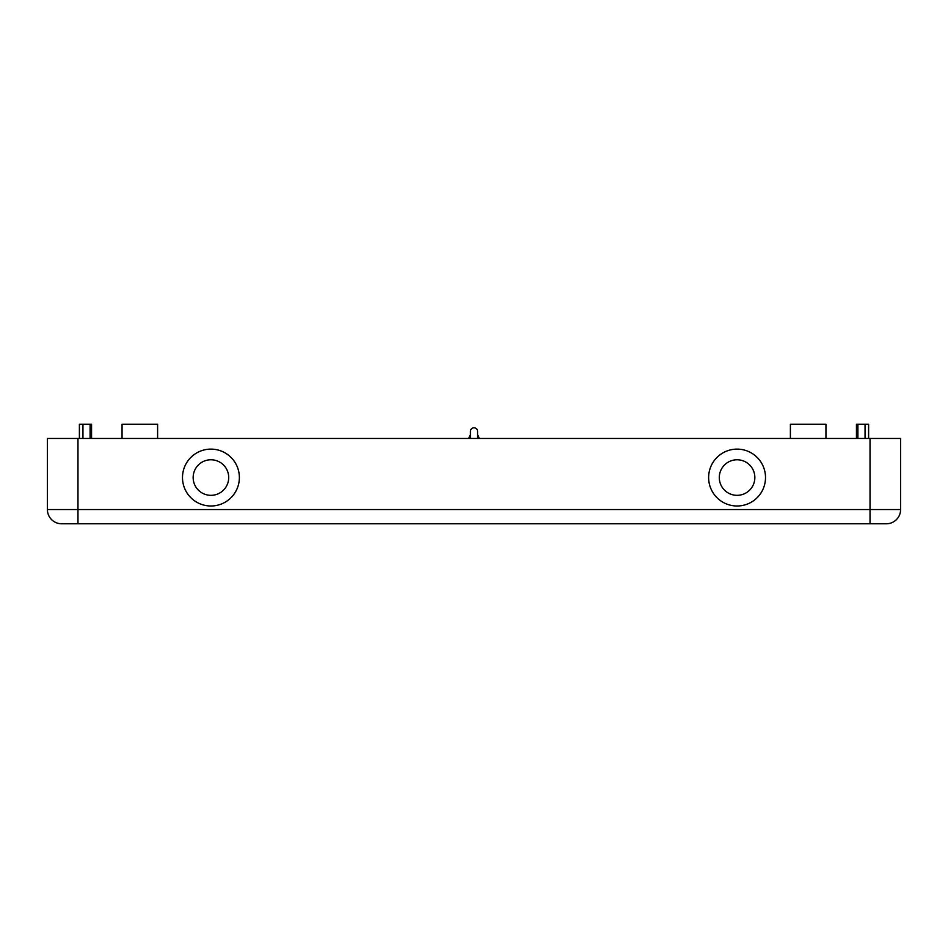 <?xml version="1.0" encoding="UTF-8"?>
<svg xmlns="http://www.w3.org/2000/svg" width="948" height="948" viewBox="0 0 948 948"><rect width="100%" height="100%" fill="white"/><g stroke="black" fill="none" stroke-linecap="round" stroke-linejoin="round"><path stroke-width="1.42" d="M470.445 438.45L470.445 431.34A3.555 3.555 0 0 1 474 427.785A3.555 3.555 0 0 1 477.555 431.34L477.555 438.45M477.555 437.609L477.555 432.181M469.023 438.45A4.977 4.977 0 0 1 470.445 434.966M477.555 434.966A4.977 4.977 0 0 1 478.977 438.45M891.641 438.45L870.027 438.45L870.027 523.77L886.38 523.77A14.22 14.22 0 0 0 896.441 519.611A14.22 14.22 0 0 1 886.38 523.77A14.22 14.22 0 0 0 900.6 509.55L900.6 438.45L891.641 438.45M77.973 523.77L77.973 438.45L47.4 438.45L47.4 509.55A14.22 14.22 0 0 0 61.62 523.77L870.027 523.77M737.07 459.78A17.775 17.775 0 0 0 719.295 477.555A17.775 17.775 0 0 0 737.07 495.33A17.775 17.775 0 0 0 754.845 477.555A17.775 17.775 0 0 0 737.07 459.78A17.775 17.775 0 0 0 719.295 477.555A17.775 17.775 0 0 0 737.07 495.33A17.775 17.775 0 0 0 754.845 477.555A17.775 17.775 0 0 0 737.07 459.78M737.07 505.995A28.44 28.44 0 0 1 708.63 477.555A28.44 28.44 0 0 1 737.07 449.115A28.44 28.44 0 0 1 765.51 477.555A28.44 28.44 0 0 1 737.07 505.995M210.93 505.995A28.44 28.44 0 0 1 182.49 477.555A28.44 28.44 0 0 1 210.93 449.115A28.44 28.44 0 0 1 239.37 477.555A28.44 28.44 0 0 1 210.93 505.995M210.93 495.33A17.775 17.775 0 0 1 193.155 477.555A17.775 17.775 0 0 1 210.93 459.78A17.775 17.775 0 0 1 228.705 477.555A17.775 17.775 0 0 1 210.93 495.33M82.95 438.45L82.95 424.23L91.553 424.23L91.553 438.45M79.395 438.45L79.395 424.23L82.95 424.23M868.605 438.45L868.605 424.23L856.447 424.23L856.447 438.45M865.05 438.45L865.05 424.23M157.605 438.45L157.605 424.23L122.055 424.23L122.055 438.45M825.945 438.45L825.945 424.23L790.395 424.23L790.395 438.45M886.38 523.77A14.22 14.22 0 0 0 900.6 509.55L47.4 509.55L47.4 438.45M77.973 438.45L870.027 438.45M51.559 519.611A14.22 14.22 0 0 0 61.62 523.77M90.096 438.45L90.096 424.23M857.904 438.45L857.904 424.23"/></g></svg>

